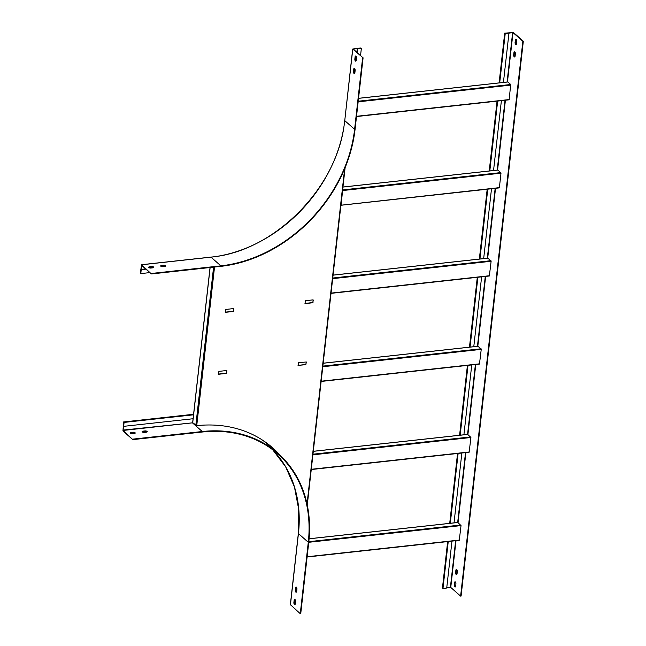 <?xml version="1.0" encoding="UTF-8"?>
<svg xmlns="http://www.w3.org/2000/svg" width="646" height="646" viewBox="0 0 646 646"><rect width="100%" height="100%" fill="white"/><g stroke="black" fill="none" stroke-linecap="round" stroke-linejoin="round"><path stroke-width="0.97" d="M481.617 276.843L473.784 346.692M477.887 277.255L470.054 347.096M145.939 269.156L141.224 269.673L141.539 265.272L151.39 273.952L141.595 264.779L140.255 273.129L140.788 273.597L141.224 269.673M149.856 272.604L140.788 273.597M148.758 267.501A1.583 0.63 -173.6 0 1 149.46 267.282L151.463 267.064A1.583 0.63 -173.6 0 1 153.651 267.606M344.786 120.317L352.676 49.023L363.092 57.817L355.082 129.257A135.797 108.471 131.4 0 1 220.803 266.346L151.39 273.952M160.789 266.184A1.583 0.63 -173.6 0 1 161.492 265.966L163.503 265.74A1.583 0.63 -173.6 0 1 165.691 266.289M152.949 267.824L150.946 268.05A1.583 0.63 -173.6 0 1 148.653 267.242A1.583 0.63 -173.6 0 1 149.517 266.79L151.519 266.564A1.583 0.63 -173.6 0 1 153.805 267.371A1.583 0.63 -173.6 0 1 152.949 267.824M362.616 57.865L354.597 129.313A135.248 108.035 131.4 0 1 220.859 265.845L151.447 273.46M164.988 266.507L162.978 266.725A1.583 0.63 -173.6 0 1 160.692 265.918A1.583 0.63 -173.6 0 1 161.548 265.466L163.559 265.248A1.583 0.63 -173.6 0 1 165.844 266.055A1.583 0.63 -173.6 0 1 164.988 266.507M363.092 57.817L353.217 49.08L361.356 48.41L360.823 47.941L352.676 49.023M145.657 268.906L140.941 269.422M354.476 73.361L354.953 69.106M355.865 60.974L356.342 56.719M356.842 52.302L357.254 48.579M354.581 73.45A1.583 0.719 83.7 0 1 353.951 71.31L354.178 69.243A1.583 0.719 83.7 0 1 354.493 68.419M355.97 61.063A1.583 0.719 83.7 0 1 355.34 58.923L355.566 56.856A1.583 0.719 83.7 0 1 355.881 56.032M353.701 69.3L353.467 71.359A1.583 0.719 -96.3 0 0 354.355 73.563A1.583 0.719 -96.3 0 0 354.896 72.627L355.13 70.559A1.583 0.719 -96.3 0 0 354.242 68.355A1.583 0.719 -96.3 0 0 353.701 69.3L354.178 69.243M355.09 56.913L354.856 58.972A1.583 0.719 -96.3 0 0 355.744 61.176A1.583 0.719 -96.3 0 0 356.285 60.231L356.519 58.172A1.583 0.719 -96.3 0 0 355.631 55.968A1.583 0.719 -96.3 0 0 355.09 56.913L355.566 56.856M354.84 72.941L355.147 70.204M356.229 60.554L356.535 57.817M357.125 52.552L357.545 48.83M360.549 55.572L361.356 48.41M280.348 455.527A136.427 108.98 131.4 0 0 272.628 447.807A136.427 108.98 131.4 0 0 196.739 425.649L192.726 422.702L210.136 267.517M298.024 365.378L305.824 364.699L306.325 361.994L298.525 362.648L298.024 365.353L305.623 364.522M305.849 364.287L306.325 361.994M226.576 373.388L226.899 370.497L218.881 371.377L218.55 374.268L226.576 373.388L226.673 370.521M304.977 303.41L305.477 300.705L313.1 299.865L312.995 302.53L304.969 303.434M312.567 302.578L312.995 302.53M312.777 302.756L305.154 303.596M233.852 308.554L233.529 311.445L225.502 312.325L225.825 309.434L233.852 308.554M280.081 455.277A136.427 108.98 131.4 0 0 272.523 447.718M218.574 374.066L226.375 373.21M313.278 300.051L312.793 302.344M233.626 308.578L233.319 311.267L225.527 312.123M321.143 381.447L479.461 364.086L481.238 349.365L478.04 346.272M479.461 364.086L321.143 381.406M311.259 469.545L469.141 452.224L470.918 437.503L467.72 434.411M469.141 452.224L311.267 469.497M193.582 414.28A144.752 115.634 131.4 0 0 192.984 414.344L193.509 414.813A144.752 115.634 131.4 0 0 193.509 414.813L124.097 422.419L123.564 421.959L122.958 430.955L132.801 439.627L202.222 432.021A135.248 108.035 131.4 0 1 277.812 453.944A135.248 108.035 131.4 0 1 308.279 542.26L300.269 613.7L290.458 604.704M193.081 418.729A140.457 112.194 131.4 0 0 193.073 418.737L123.652 426.344L124.097 422.419M358.223 101.228L510.728 84.505L507.772 81.945L358.554 98.305M510.728 84.505L509.105 99.815L356.511 116.506M501.385 100.663L493.544 170.512M497.654 101.075L489.813 170.915M487.924 258.182L491.122 261.275L489.345 275.995L331.027 293.308M342.945 187.074L497.8 170.092M497.985 170.068L500.997 173.185L499.382 187.639L340.91 205.218M341.096 205.202L499.382 187.639M515.088 42.378L515.322 40.318A1.583 0.719 83.7 0 1 515.863 39.374A1.583 0.719 83.7 0 1 516.752 41.578L516.517 43.645A1.583 0.719 83.7 0 1 515.976 44.59A1.583 0.719 83.7 0 1 515.088 42.378L515.573 42.329A1.583 0.719 -96.3 0 0 516.211 44.469M455.632 572.445A1.583 0.719 -96.3 0 0 456.52 574.649A1.583 0.719 -96.3 0 0 457.061 573.705L457.295 571.637A1.583 0.719 -96.3 0 0 456.407 569.433A1.583 0.719 -96.3 0 0 455.866 570.378L455.632 572.445L456.116 572.388L456.342 570.329A1.583 0.719 83.7 0 1 456.657 569.497M454.243 584.832A1.583 0.719 -96.3 0 0 455.131 587.036A1.583 0.719 -96.3 0 0 455.672 586.092L455.906 584.024A1.583 0.719 -96.3 0 0 455.018 581.82A1.583 0.719 -96.3 0 0 454.477 582.765L454.243 584.832L454.727 584.783L454.954 582.716A1.583 0.719 83.7 0 1 455.268 581.893M522.848 41.279L512.997 32.599L505.22 33.616L504.688 33.148L513.481 32.542L523.325 41.223L522.848 41.279L460.614 596.113L450.763 587.44L446.749 587.755M513.699 54.773L513.933 52.706A1.583 0.719 83.7 0 1 514.474 51.761A1.583 0.719 83.7 0 1 515.363 53.965L515.128 56.032A1.583 0.719 83.7 0 1 514.587 56.977A1.583 0.719 83.7 0 1 513.699 54.773L514.184 54.716A1.583 0.719 -96.3 0 0 514.822 56.856M295.392 600.158L295.02 604.503A1.583 0.719 83.7 0 1 294.382 602.363L294.608 600.295A1.583 0.719 83.7 0 1 294.923 599.472M262.042 439.821A135.797 108.471 131.4 0 1 268.332 444.86L278.176 453.54A135.797 108.471 131.4 0 1 308.764 542.204L300.745 613.643L300.269 613.7M296.409 592.116A1.583 0.719 83.7 0 1 295.771 589.976L296.005 587.908A1.583 0.719 83.7 0 1 296.312 587.085M295.561 601.612L295.327 603.679A1.583 0.719 83.7 0 1 294.786 604.624A1.583 0.719 83.7 0 1 293.898 602.419L294.132 600.352A1.583 0.719 83.7 0 1 294.673 599.407A1.583 0.719 83.7 0 1 295.561 601.612M296.95 589.225L296.716 591.284A1.583 0.719 83.7 0 1 296.175 592.229A1.583 0.719 83.7 0 1 295.287 590.024L295.521 587.965A1.583 0.719 83.7 0 1 296.062 587.02A1.583 0.719 83.7 0 1 296.95 589.225M132.801 439.627L123.015 430.454L123.652 426.344M192.984 414.344L123.564 421.959M296.78 587.771L296.296 592.027M278.176 453.54A135.797 108.471 131.4 0 0 202.279 431.52L192.427 422.839L123.015 430.454M132.858 439.135L202.279 431.52M144.397 432.4L146.4 432.182A1.583 0.63 6.4 0 0 147.264 431.73A1.583 0.63 6.4 0 0 144.97 430.922L142.968 431.14A1.583 0.63 6.4 0 0 142.104 431.593A1.583 0.63 6.4 0 0 144.397 432.4M132.357 433.724L134.368 433.506A1.583 0.63 6.4 0 0 135.224 433.046A1.583 0.63 6.4 0 0 132.939 432.239L130.928 432.465A1.583 0.63 6.4 0 0 130.072 432.917A1.583 0.63 6.4 0 0 132.357 433.724M142.209 431.859A1.583 0.63 -173.6 0 1 142.911 431.641L144.914 431.415A1.583 0.63 -173.6 0 1 147.102 431.964M130.169 433.175A1.583 0.63 -173.6 0 1 130.872 432.957L132.882 432.739A1.583 0.63 -173.6 0 1 135.071 433.28M296.966 588.869L296.659 591.607M295.577 601.256L295.27 603.994M471.742 364.933L463.909 434.782M468.011 365.345L460.17 435.194M505.22 33.616L499.697 82.825M508.951 33.204L503.428 82.422M487.77 189.165L479.938 259.006M491.501 188.753L483.668 258.602M458.127 453.435L450.294 523.284M461.858 453.024L454.025 522.872M516.114 39.438A1.583 0.719 -96.3 0 0 515.799 40.262L515.573 42.329M456.754 574.528A1.583 0.719 83.7 0 1 456.116 572.388M455.365 586.915A1.583 0.719 83.7 0 1 454.727 584.783M523.325 41.223L461.091 596.064L460.614 596.113M514.725 51.825A1.583 0.719 -96.3 0 0 514.41 52.649L514.184 54.716M504.688 33.148L499.108 82.89M497.057 101.139L489.224 170.98M487.181 189.23L479.348 259.07M477.297 277.32L469.464 347.168M467.413 365.41L459.581 435.259M457.538 453.5L449.705 523.349M447.654 541.59L442.453 587.981L442.978 588.449L448.243 541.526M451.974 541.114L446.717 588.046L442.978 588.449M307.1 557.005L459.258 540.314L461.034 525.594L457.836 522.501M459.258 540.314L307.108 556.957M340.959 204.806L342.582 190.352M341.161 204.992L342.622 189.94L500.844 172.595M220.859 265.845L211.016 257.165L141.595 264.779M352.764 49.193L344.754 120.632L354.597 129.313M141.426 264.715L210.846 257.1C274.703 251.795 338.94 186.226 344.665 120.463L344.754 120.632A135.248 108.035 131.4 0 1 211.016 257.165L210.685 257.205M355.34 58.923L354.856 58.972M353.951 71.31L353.467 71.359M149.46 267.282L149.517 266.79M151.463 267.064L151.519 266.564M161.492 265.966L161.548 265.466M163.503 265.74L163.559 265.248M307.044 504.017L344.649 168.784M214.529 267.032L196.739 425.649M213.584 267.137L195.827 425.439M479.615 363.819L321.167 381.197M322.79 366.742L481.238 349.365M322.855 366.12L481.084 348.775M469.295 451.958L311.283 469.287M312.906 454.832L470.918 437.503M312.979 454.211L470.756 436.914M313.302 451.344L467.898 434.395M323.178 363.254L478.218 346.248M358.546 98.353L507.861 81.977M358.159 101.842L510.881 85.094M509.258 99.549L356.535 116.296M512.997 32.599L507.457 81.977M505.414 100.219L497.582 170.068M495.53 188.309L487.698 258.158M485.655 276.399L477.814 346.248M475.771 364.497L467.93 434.419M465.887 452.588L458.046 522.509M456.011 540.678L450.763 587.44M308.279 542.26L298.436 533.58L290.417 605.019M122.918 430.099L192.427 422.839A135.797 108.471 131.4 0 1 192.831 422.799M273.355 449.293A136.064 108.689 131.4 0 0 265.926 442.462M130.928 432.465L130.872 432.957M132.939 432.239L132.882 432.739M290.329 604.85L298.347 533.41L298.727 509.468L294.447 486.987L285.661 466.832L272.725 449.794A135.248 108.035 131.4 0 1 298.436 533.58L298.468 533.265M142.968 431.14L142.911 431.641M144.97 430.922L144.914 431.415M294.382 602.363L293.898 602.419M294.608 600.295L294.132 600.352M295.771 589.976L295.287 590.024M296.005 587.908L295.521 587.965M512.633 32.518L507.086 82.018M505.035 100.267L497.202 170.108M495.159 188.357L487.318 258.198M485.275 276.448L477.442 346.288M475.391 364.538L467.559 434.378M465.516 452.628L457.675 522.469M455.632 540.718L450.399 587.359M454.477 582.765L454.954 582.716M455.866 570.378L456.342 570.329M515.322 40.318L515.799 40.262M513.933 52.706L514.41 52.649M309.095 538.812L458.014 522.485M308.82 541.679L460.881 525.004M459.411 540.048L307.133 556.747M308.748 542.293L461.034 525.594M342.784 190.538L500.997 173.185M332.738 278.03L490.96 260.685M333.061 275.164L488.101 258.158M332.666 278.652L491.122 261.275M489.498 275.729L331.051 293.106M345.125 167.629L307.27 505.091M192.653 422.565L210.047 267.525M356.503 116.555L509.105 99.815M457.925 522.444L309.103 538.764M478.129 346.216L323.186 363.205M341.007 205.258L499.229 187.905M497.888 170.035L342.945 187.025M467.801 434.354L313.302 451.296M331.018 293.357L489.345 275.995M488.005 258.125L333.07 275.115"/></g></svg>
